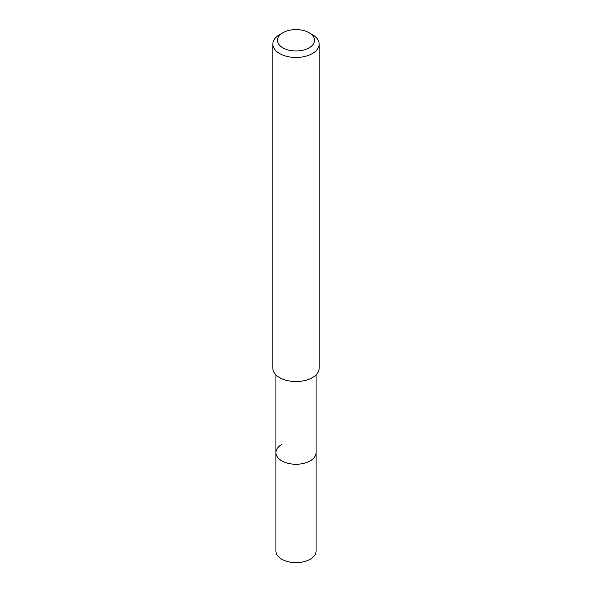 <?xml version="1.0" encoding="UTF-8"?>
<svg xmlns="http://www.w3.org/2000/svg" width="592" height="592" viewBox="0 0 592 592"><rect width="100%" height="100%" fill="white"/><g stroke="black" fill="none" stroke-linecap="round" stroke-linejoin="round"><path stroke-width="0.89" d="M275.924 374.847L275.924 551.034A20.076 11.588 0 0 0 288.319 561.741A20.076 11.588 0 0 0 310.201 559.225A20.076 11.588 0 0 0 316.076 551.034L316.076 452.665A20.076 11.588 180 0 1 310.201 460.865A20.076 11.588 180 0 1 288.319 463.381A20.076 11.588 180 0 1 275.924 452.665A20.076 11.588 180 0 1 281.799 444.474M275.924 452.665A20.076 11.588 0 0 0 288.319 463.381A20.076 11.588 0 0 0 310.201 460.865A20.076 11.588 0 0 0 316.076 452.665L316.076 374.847M272.831 44.082L272.831 368.18A23.169 13.372 0 0 0 287.135 380.53A23.169 13.372 0 0 0 312.384 377.637A23.169 13.372 0 0 0 319.169 368.18L319.169 44.082A23.169 13.372 180 0 1 312.384 53.539A23.169 13.372 180 0 1 287.135 56.44A23.169 13.372 180 0 1 272.831 44.082A23.169 13.372 180 0 1 279.616 34.625L282.895 32.738A18.537 10.7 180 0 1 309.105 32.738A18.537 10.7 180 0 1 309.105 47.863A18.537 10.7 180 0 1 282.895 47.863A18.537 10.7 180 0 1 282.895 32.738L279.616 34.625M309.105 32.738L312.384 34.625A23.169 13.372 180 0 1 319.169 44.082"/></g></svg>

